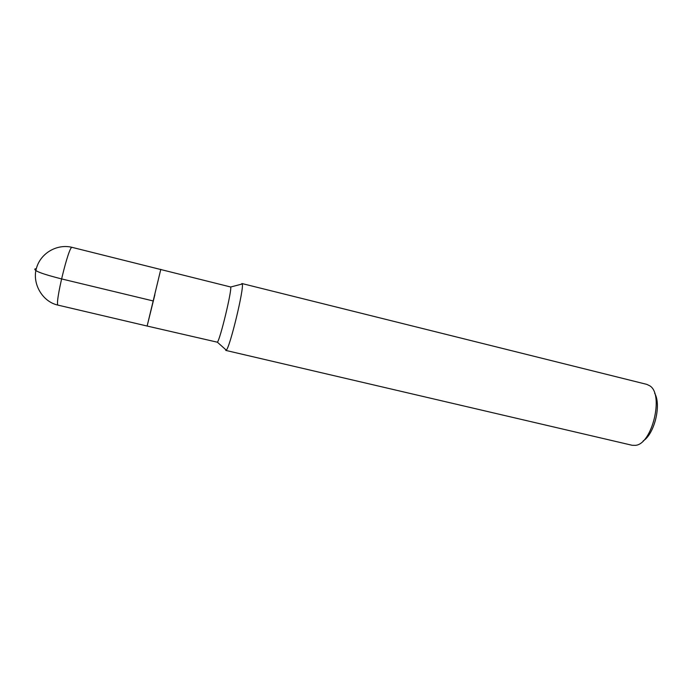 <?xml version="1.0" encoding="UTF-8"?>
<svg xmlns="http://www.w3.org/2000/svg" width="692" height="692" viewBox="0 0 692 692"><rect width="100%" height="100%" fill="white"/><g stroke="black" fill="none" stroke-linecap="round" stroke-linejoin="round"><path stroke-width="1.04" d="M225.454 349.399L225.826 350.42L226.284 350.152C229.908 347.592 244.293 287.95 242.252 283.988L241.958 283.538L241.162 284.265M154.887 294.671L147.128 326.044L217.366 342.203C220.108 339.763 232.01 290.432 230.687 286.998L72.141 247.373C68.915 244.665 54.088 306.089 58.197 305.172C42.013 301.868 31.399 282.578 36.78 267.121C41.477 252.364 57.851 243.679 72.141 247.373M225.826 350.42L632.133 445.276L635.507 445.345C652.175 444.169 664.156 394.518 649.866 385.859L646.821 384.38L241.966 283.538M643.162 440.925C654.52 433.91 661.569 404.699 654.658 393.281M147.128 326.044L160.804 269.335L147.128 326.044L58.197 305.172M36.174 269.274L34.92 268.972C33.96 270.857 42.826 274.162 61.519 278.902L153.001 300.908M36.33 268.669L34.92 268.972M226.284 350.152L217.375 342.194M242.252 283.988L230.687 286.998"/></g></svg>
